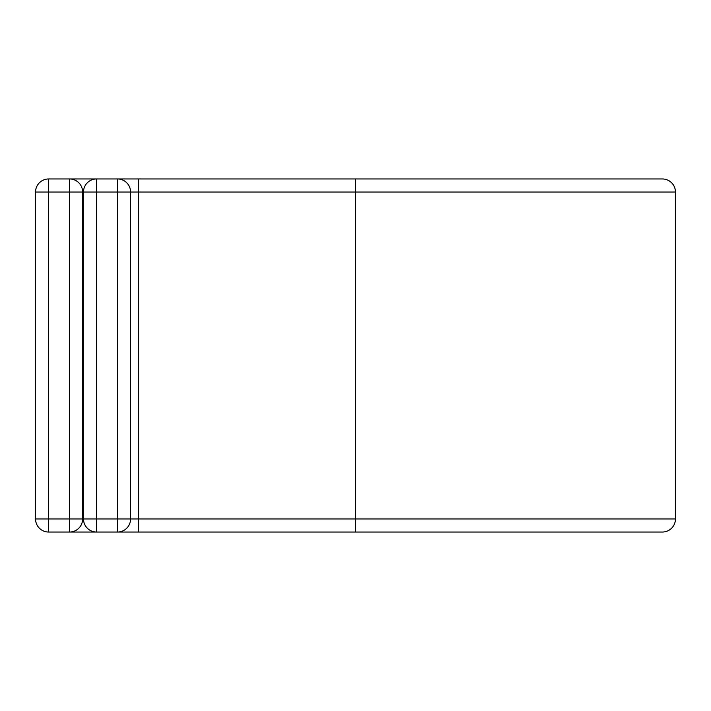 <?xml version="1.0" encoding="UTF-8"?>
<svg xmlns="http://www.w3.org/2000/svg" width="711" height="711" viewBox="0 0 711 711"><rect width="100%" height="100%" fill="white"/><g stroke="black" fill="none" stroke-linecap="round" stroke-linejoin="round"><path stroke-width="1.07" d="M69.554 532.041L69.554 192.041L48.624 192.041L48.624 178.959A13.074 13.074 0 0 0 35.55 192.041L48.624 192.041L48.624 532.041A13.074 13.074 0 0 1 35.55 518.959L82.627 518.959A13.074 13.074 0 0 1 69.554 532.041L48.624 532.041A13.074 13.074 0 0 1 35.55 518.959L35.55 192.041A13.074 13.074 0 0 1 48.624 178.959L69.554 178.959A13.074 13.074 0 0 1 82.627 192.041L82.627 518.959A13.074 13.074 0 0 1 69.554 532.041L96.572 532.041A13.074 13.074 0 0 1 83.498 518.959L83.498 192.041A13.074 13.074 0 0 1 96.572 178.959L117.502 178.959A13.074 13.074 0 0 1 130.575 192.041L130.575 518.959A13.074 13.074 0 0 1 117.502 532.041L96.572 532.041A13.074 13.074 0 0 1 83.498 518.959L117.502 518.959L117.502 192.041L96.572 192.041L96.572 532.041M69.554 178.959L96.572 178.959A13.074 13.074 0 0 0 83.498 192.041L82.627 192.041A13.074 13.074 0 0 0 69.554 178.959L69.554 192.041L82.627 192.041M355.5 532.041L355.5 178.959L662.376 178.959A13.074 13.074 0 0 1 675.45 192.041L675.45 518.959A13.074 13.074 0 0 1 662.376 532.041L117.502 532.041L117.502 518.959L130.575 518.959A13.074 13.074 0 0 1 117.502 532.041M138.423 178.959L117.502 178.959A13.074 13.074 0 0 1 130.575 192.041L138.423 192.041L138.423 178.959L355.5 178.959M138.423 532.041L138.423 518.959L130.575 518.959M675.45 518.959L138.423 518.959L138.423 192.041L675.45 192.041M117.502 178.959L117.502 192.041L130.575 192.041M83.498 192.041L96.572 192.041L96.572 178.959"/></g></svg>

